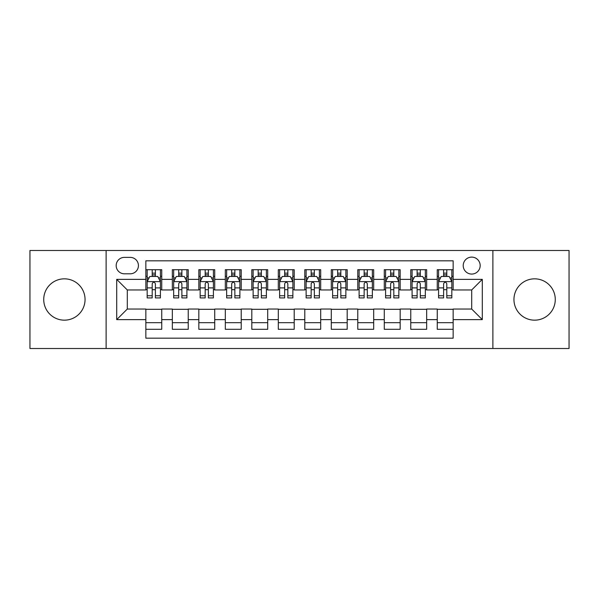 <?xml version="1.0" encoding="UTF-8"?>
<svg xmlns="http://www.w3.org/2000/svg" width="599" height="599" viewBox="0 0 599 599"><rect width="100%" height="100%" fill="white"/><g stroke="black" fill="none" stroke-linecap="round" stroke-linejoin="round"><path stroke-width="0.9" d="M534.608 278.834A20.666 20.666 0 0 0 513.949 299.5A20.666 20.666 0 0 0 534.608 320.166A20.666 20.666 0 0 0 555.273 299.5A20.666 20.666 0 0 0 534.608 278.834M64.392 278.834A20.666 20.666 0 0 0 43.727 299.5A20.666 20.666 0 0 0 64.392 320.166A20.666 20.666 0 0 0 85.051 299.5A20.666 20.666 0 0 0 64.392 278.834M471.698 257.113A8.476 8.476 0 0 0 463.214 265.589A8.476 8.476 0 0 0 471.698 274.065A8.476 8.476 0 0 0 480.173 265.589A8.476 8.476 0 0 0 471.698 257.113M492.887 348.506L569.05 348.506L569.05 250.494L492.887 250.494L492.887 348.506L106.113 348.506L106.113 250.494L29.95 250.494L29.95 348.506L106.113 348.506M453.151 269.7L437.255 269.7L437.255 279.366L426.66 279.366L426.66 289.961L437.255 289.961L437.255 279.366M426.66 279.366L426.66 269.7L410.764 269.7L410.764 279.366L400.169 279.366L400.169 289.961L410.764 289.961L410.764 279.366M400.169 279.366L400.169 269.7L384.273 269.7L384.273 279.366L373.679 279.366L373.679 289.961L384.273 289.961L384.273 279.366M373.679 279.366L373.679 269.7L357.783 269.7L357.783 279.366L347.188 279.366L347.188 289.961L357.783 289.961L357.783 279.366M347.188 279.366L347.188 269.7L331.292 269.7L331.292 279.366L320.69 279.366L320.69 289.961L331.292 289.961L331.292 279.366M320.69 279.366L320.69 269.7L304.801 269.7L304.801 279.366L294.199 279.366L294.199 289.961L304.801 289.961L304.801 279.366M294.199 279.366L294.199 269.7L278.31 269.7L278.31 279.366L267.708 279.366L267.708 289.961L278.31 289.961L278.31 279.366M267.708 279.366L267.708 269.7L251.812 269.7L251.812 279.366L241.217 279.366L241.217 289.961L251.812 289.961L251.812 279.366M241.217 279.366L241.217 269.7L225.321 269.7L225.321 279.366L214.727 279.366L214.727 289.961L225.321 289.961L225.321 279.366M214.727 279.366L214.727 269.7L198.831 269.7L198.831 279.366L188.236 279.366L188.236 289.961L198.831 289.961L198.831 279.366M188.236 279.366L188.236 269.7L172.34 269.7L172.34 289.961L161.745 289.961L161.745 269.7L145.849 269.7M145.849 329.3L161.745 329.3L161.745 309.039L172.34 309.039L172.34 329.3L188.236 329.3L188.236 309.039L198.831 309.039L198.831 319.634L188.236 319.634M198.831 319.634L198.831 329.3L214.727 329.3L214.727 309.039L225.321 309.039L225.321 319.634L214.727 319.634M225.321 319.634L225.321 329.3L241.217 329.3L241.217 309.039L251.812 309.039L251.812 319.634L241.217 319.634M251.812 319.634L251.812 329.3L267.708 329.3L267.708 309.039L278.31 309.039L278.31 319.634L267.708 319.634M278.31 319.634L278.31 329.3L294.199 329.3L294.199 309.039L304.801 309.039L304.801 319.634L294.199 319.634M304.801 319.634L304.801 329.3L320.69 329.3L320.69 309.039L331.292 309.039L331.292 319.634L320.69 319.634M331.292 319.634L331.292 329.3L347.188 329.3L347.188 309.039L357.783 309.039L357.783 319.634L347.188 319.634M357.783 319.634L357.783 329.3L373.679 329.3L373.679 309.039L384.273 309.039L384.273 319.634L373.679 319.634M384.273 319.634L384.273 329.3L400.169 329.3L400.169 309.039L410.764 309.039L410.764 319.634L400.169 319.634M410.764 319.634L410.764 329.3L426.66 329.3L426.66 309.039L437.255 309.039L437.255 319.634L426.66 319.634M124.39 273.803L130.223 273.803A8.214 8.214 0 0 0 138.429 265.589A8.214 8.214 0 0 0 130.223 257.375L124.39 257.375A8.214 8.214 0 0 0 116.176 265.589A8.214 8.214 0 0 0 124.39 273.803M492.887 250.494L106.113 250.494M453.151 279.366L453.151 260.82L145.849 260.82L145.849 289.961L127.302 289.961L127.302 309.039L145.849 309.039L145.849 338.18L453.151 338.18L453.151 309.039L471.698 309.039L471.698 289.961L453.151 289.961L453.151 279.366L482.292 279.366L482.292 319.634L453.151 319.634M145.849 319.634L116.708 319.634L116.708 279.366L145.849 279.366M437.255 319.634L437.255 329.3L453.151 329.3M145.849 276.319L147.174 276.319M152.206 276.319L155.388 276.319M160.42 276.319L161.745 276.319M145.849 289.699L147.174 289.699M152.206 289.699L155.388 289.699M160.42 289.699L161.745 289.699M145.849 309.301L161.745 309.301M145.849 322.681L161.745 322.681M172.34 289.699L173.665 289.699M178.697 289.699L181.879 289.699M186.91 289.699L188.236 289.699M172.34 276.319L173.665 276.319M178.697 276.319L181.879 276.319M186.91 276.319L188.236 276.319M172.34 309.301L188.236 309.301M172.34 322.681L188.236 322.681M198.831 309.301L214.727 309.301M198.831 322.681L214.727 322.681M198.831 276.319L200.156 276.319M205.187 276.319L208.37 276.319M213.401 276.319L214.727 276.319M198.831 289.699L200.156 289.699M205.187 289.699L208.37 289.699M213.401 289.699L214.727 289.699M225.321 309.301L241.217 309.301M225.321 322.681L241.217 322.681M225.321 276.319L226.647 276.319M231.686 276.319L234.86 276.319M239.892 276.319L241.217 276.319M225.321 289.699L226.647 289.699M231.686 289.699L234.86 289.699M239.892 289.699L241.217 289.699M251.812 309.301L267.708 309.301M251.812 322.681L267.708 322.681M251.812 276.319L253.137 276.319M258.176 276.319L261.351 276.319M266.383 276.319L267.708 276.319M251.812 289.699L253.137 289.699M258.176 289.699L261.351 289.699M266.383 289.699L267.708 289.699M278.31 309.301L294.199 309.301M278.31 322.681L294.199 322.681M278.31 276.319L279.628 276.319M284.667 276.319L287.842 276.319M292.874 276.319L294.199 276.319M278.31 289.699L279.628 289.699M284.667 289.699L287.842 289.699M292.874 289.699L294.199 289.699M304.801 309.301L320.69 309.301M304.801 322.681L320.69 322.681M304.801 276.319L306.126 276.319M311.158 276.319L314.333 276.319M319.372 276.319L320.69 276.319M304.801 289.699L306.126 289.699M311.158 289.699L314.333 289.699M319.372 289.699L320.69 289.699M331.292 309.301L347.188 309.301M331.292 322.681L347.188 322.681M331.292 276.319L332.617 276.319M337.649 276.319L340.824 276.319M345.863 276.319L347.188 276.319M331.292 289.699L332.617 289.699M337.649 289.699L340.824 289.699M345.863 289.699L347.188 289.699M357.783 309.301L373.679 309.301M357.783 322.681L373.679 322.681M357.783 276.319L359.108 276.319M364.14 276.319L367.314 276.319M372.353 276.319L373.679 276.319M357.783 289.699L359.108 289.699M364.14 289.699L367.314 289.699M372.353 289.699L373.679 289.699M384.273 309.301L400.169 309.301M384.273 322.681L400.169 322.681M384.273 276.319L385.599 276.319M390.63 276.319L393.813 276.319M398.844 276.319L400.169 276.319M384.273 289.699L385.599 289.699M390.63 289.699L393.813 289.699M398.844 289.699L400.169 289.699M410.764 309.301L426.66 309.301M410.764 322.681L426.66 322.681M410.764 276.319L412.09 276.319M417.121 276.319L420.303 276.319M425.335 276.319L426.66 276.319M410.764 289.699L412.09 289.699M417.121 289.699L420.303 289.699M425.335 289.699L426.66 289.699M437.255 309.301L453.151 309.301M437.255 322.681L453.151 322.681M437.255 276.319L438.58 276.319M443.612 276.319L446.794 276.319M451.826 276.319L453.151 276.319M437.255 289.699L438.58 289.699M443.612 289.699L446.794 289.699M451.826 289.699L453.151 289.699M127.302 289.961L116.708 279.366M127.302 309.039L116.708 319.634M482.292 279.366L471.698 289.961M482.292 319.634L471.698 309.039M155.388 273.144L152.206 273.144M160.42 295.749L155.388 295.749L155.388 297.913L160.42 297.913L160.42 281.747L157.769 276.453L149.825 276.453L147.174 281.747L147.174 297.913L152.206 297.913L152.206 295.749L147.174 295.749M147.174 281.747L147.174 269.7M160.42 281.747L160.42 269.7M152.206 276.453L152.206 269.7M155.388 269.7L155.388 276.453M155.388 295.749L155.388 283.739C154.325 281.695 153.269 281.695 152.206 283.739L152.206 295.749M181.879 273.144L178.697 273.144M186.91 295.749L181.879 295.749L181.879 297.913L186.91 297.913L186.91 281.747L184.26 276.453L176.316 276.453L173.665 281.747L173.665 297.913L178.697 297.913L178.697 295.749L173.665 295.749M173.665 281.747L173.665 269.7M186.91 281.747L186.91 269.7M178.697 276.453L178.697 269.7M181.879 269.7L181.879 276.453M181.879 295.749L181.879 283.739C180.823 281.695 179.76 281.695 178.697 283.739L178.697 295.749M208.37 273.144L205.187 273.144M213.401 295.749L208.37 295.749L208.37 297.913L213.401 297.913L213.401 281.747L210.751 276.453L202.806 276.453L200.156 281.747L200.156 297.913L205.187 297.913L205.187 295.749L200.156 295.749M200.156 281.747L200.156 269.7M213.401 281.747L213.401 269.7M205.187 276.453L205.187 269.7M208.37 269.7L208.37 276.453M208.37 295.749L208.37 283.739C207.314 281.695 206.251 281.695 205.187 283.739L205.187 295.749M234.86 273.144L231.686 273.144M239.892 295.749L234.86 295.749L234.86 297.913L239.892 297.913L239.892 281.747L237.249 276.453L229.297 276.453L226.647 281.747L226.647 297.913L231.686 297.913L231.686 295.749L226.647 295.749M226.647 281.747L226.647 269.7M239.892 281.747L239.892 269.7M231.686 276.453L231.686 269.7M234.86 269.7L234.86 276.453M234.86 295.749L234.86 283.739C233.805 281.695 232.741 281.695 231.686 283.739L231.686 295.749M261.351 273.144L258.176 273.144M266.383 295.749L261.351 295.749L261.351 297.913L266.383 297.913L266.383 281.747L263.74 276.453L255.788 276.453L253.137 281.747L253.137 297.913L258.176 297.913L258.176 295.749L253.137 295.749M253.137 281.747L253.137 269.7M266.383 281.747L266.383 269.7M258.176 276.453L258.176 269.7M261.351 269.7L261.351 276.453M261.351 295.749L261.351 283.739C260.295 281.695 259.232 281.695 258.176 283.739L258.176 295.749M287.842 273.144L284.667 273.144M292.874 295.749L287.842 295.749L287.842 297.913L292.874 297.913L292.874 281.747L290.23 276.453L282.279 276.453L279.628 281.747L279.628 297.913L284.667 297.913L284.667 295.749L279.628 295.749M279.628 281.747L279.628 269.7M292.874 281.747L292.874 269.7M284.667 276.453L284.667 269.7M287.842 269.7L287.842 276.453M287.842 295.749L287.842 283.739C286.786 281.695 285.723 281.695 284.667 283.739L284.667 295.749M314.333 273.144L311.158 273.144M319.372 295.749L314.333 295.749L314.333 297.913L319.372 297.913L319.372 281.747L316.721 276.453L308.77 276.453L306.126 281.747L306.126 297.913L311.158 297.913L311.158 295.749L306.126 295.749M306.126 281.747L306.126 269.7M319.372 281.747L319.372 269.7M311.158 276.453L311.158 269.7M314.333 269.7L314.333 276.453M314.333 295.749L314.333 283.739C313.277 281.695 312.214 281.695 311.158 283.739L311.158 295.749M340.824 273.144L337.649 273.144M345.863 295.749L340.824 295.749L340.824 297.913L345.863 297.913L345.863 281.747L343.212 276.453L335.26 276.453L332.617 281.747L332.617 297.913L337.649 297.913L337.649 295.749L332.617 295.749M332.617 281.747L332.617 269.7M345.863 281.747L345.863 269.7M337.649 276.453L337.649 269.7M340.824 269.7L340.824 276.453M340.824 295.749L340.824 283.739C339.768 281.695 338.712 281.695 337.649 283.739L337.649 295.749M367.314 273.144L364.14 273.144M372.353 295.749L367.314 295.749L367.314 297.913L372.353 297.913L372.353 281.747L369.703 276.453L361.751 276.453L359.108 281.747L359.108 297.913L364.14 297.913L364.14 295.749L359.108 295.749M359.108 281.747L359.108 269.7M372.353 281.747L372.353 269.7M364.14 276.453L364.14 269.7M367.314 269.7L367.314 276.453M367.314 295.749L367.314 283.739C366.259 281.695 365.203 281.695 364.14 283.739L364.14 295.749M393.813 273.144L390.63 273.144M398.844 295.749L393.813 295.749L393.813 297.913L398.844 297.913L398.844 281.747L396.194 276.453L388.249 276.453L385.599 281.747L385.599 297.913L390.63 297.913L390.63 295.749L385.599 295.749M385.599 281.747L385.599 269.7M398.844 281.747L398.844 269.7M390.63 276.453L390.63 269.7M393.813 269.7L393.813 276.453M393.813 295.749L393.813 283.739C392.749 281.695 391.694 281.695 390.63 283.739L390.63 295.749M420.303 273.144L417.121 273.144M425.335 295.749L420.303 295.749L420.303 297.913L425.335 297.913L425.335 281.747L422.684 276.453L414.74 276.453L412.09 281.747L412.09 297.913L417.121 297.913L417.121 295.749L412.09 295.749M412.09 281.747L412.09 269.7M425.335 281.747L425.335 269.7M417.121 276.453L417.121 269.7M420.303 269.7L420.303 276.453M420.303 295.749L420.303 283.739C419.24 281.695 418.184 281.695 417.121 283.739L417.121 295.749M446.794 273.144L443.612 273.144M451.826 295.749L446.794 295.749L446.794 297.913L451.826 297.913L451.826 281.747L449.175 276.453L441.231 276.453L438.58 281.747L438.58 297.913L443.612 297.913L443.612 295.749L438.58 295.749M438.58 281.747L438.58 269.7M451.826 281.747L451.826 269.7M443.612 276.453L443.612 269.7M446.794 269.7L446.794 276.453M446.794 295.749L446.794 283.739C445.731 281.695 444.675 281.695 443.612 283.739L443.612 295.749M172.34 319.634L161.745 319.634M172.34 279.366L161.745 279.366M160.352 281.62L147.242 281.62M147.174 277.914L149.091 277.914M158.503 277.914L160.42 277.914M152.206 287.894L147.174 287.894M160.42 287.894L155.388 287.894M155.388 274.829L152.206 274.829M186.843 281.62L173.732 281.62M173.665 277.914L175.589 277.914M184.994 277.914L186.91 277.914M178.697 287.894L173.665 287.894M186.91 287.894L181.879 287.894M181.879 274.829L178.697 274.829M213.334 281.62L200.223 281.62M200.156 277.914L202.08 277.914M211.484 277.914L213.401 277.914M205.187 287.894L200.156 287.894M213.401 287.894L208.37 287.894M208.37 274.829L205.187 274.829M239.825 281.62L226.714 281.62M226.647 277.914L228.571 277.914M237.975 277.914L239.892 277.914M231.686 287.894L226.647 287.894M239.892 287.894L234.86 287.894M234.86 274.829L231.686 274.829M266.323 281.62L253.205 281.62M253.137 277.914L255.062 277.914M264.466 277.914L266.383 277.914M258.176 287.894L253.137 287.894M266.383 287.894L261.351 287.894M261.351 274.829L258.176 274.829M292.814 281.62L279.696 281.62M279.628 277.914L281.552 277.914M290.957 277.914L292.874 277.914M284.667 287.894L279.628 287.894M292.874 287.894L287.842 287.894M287.842 274.829L284.667 274.829M319.304 281.62L306.186 281.62M306.126 277.914L308.043 277.914M317.448 277.914L319.372 277.914M311.158 287.894L306.126 287.894M319.372 287.894L314.333 287.894M314.333 274.829L311.158 274.829M345.795 281.62L332.677 281.62M332.617 277.914L334.534 277.914M343.938 277.914L345.863 277.914M337.649 287.894L332.617 287.894M345.863 287.894L340.824 287.894M340.824 274.829L337.649 274.829M372.286 281.62L359.175 281.62M359.108 277.914L361.025 277.914M370.429 277.914L372.353 277.914M364.14 287.894L359.108 287.894M372.353 287.894L367.314 287.894M367.314 274.829L364.14 274.829M398.777 281.62L385.666 281.62M385.599 277.914L387.516 277.914M396.92 277.914L398.844 277.914M390.63 287.894L385.599 287.894M398.844 287.894L393.813 287.894M393.813 274.829L390.63 274.829M425.268 281.62L412.157 281.62M412.09 277.914L414.006 277.914M423.411 277.914L425.335 277.914M417.121 287.894L412.09 287.894M425.335 287.894L420.303 287.894M420.303 274.829L417.121 274.829M451.758 281.62L438.648 281.62M438.58 277.914L440.497 277.914M449.909 277.914L451.826 277.914M443.612 287.894L438.58 287.894M451.826 287.894L446.794 287.894M446.794 274.829L443.612 274.829"/></g></svg>
